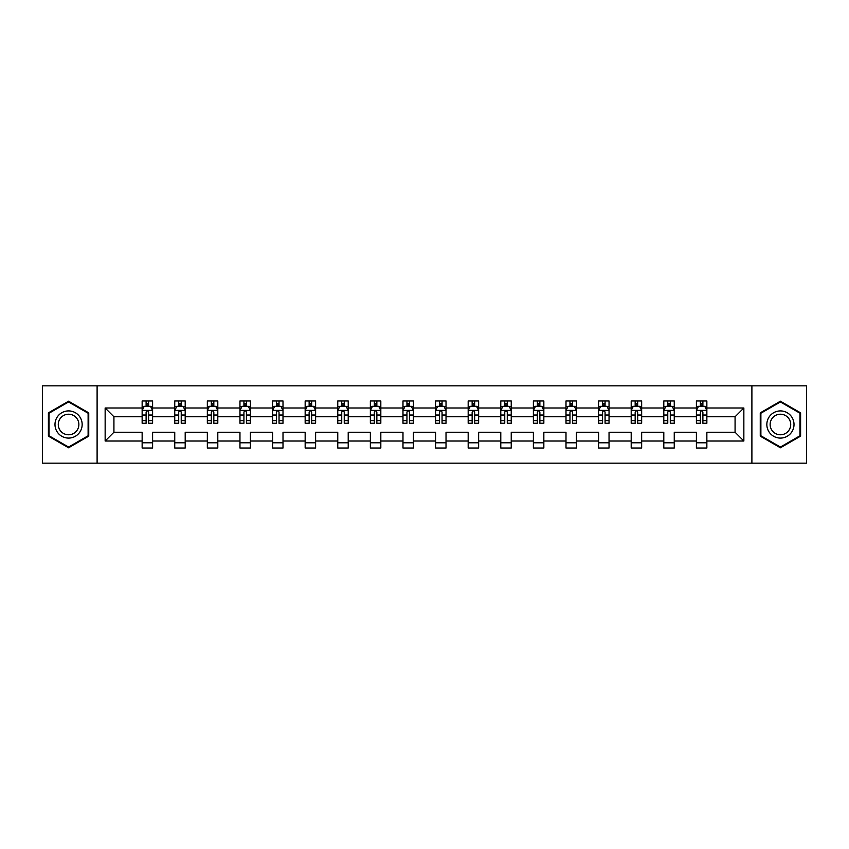 <?xml version="1.0" encoding="UTF-8"?>
<svg xmlns="http://www.w3.org/2000/svg" width="849" height="849" viewBox="0 0 849 849"><rect width="100%" height="100%" fill="white"/><g stroke="black" fill="none" stroke-linecap="round" stroke-linejoin="round"><path stroke-width="1.27" d="M751.896 385.839L42.45 385.839L42.45 463.161L806.55 463.161L806.55 385.839L751.896 385.839L751.896 463.161M706.856 441.013L706.856 432.237L735.075 432.237L743.851 441.013L706.856 441.013L706.856 448.017L696.403 448.017L696.403 441.013L674.255 441.013L674.255 448.017L663.801 448.017L663.801 441.013L641.653 441.013L641.653 448.017L631.2 448.017L631.2 441.013L609.041 441.013L609.041 448.017L598.598 448.017L598.598 441.013L576.439 441.013L576.439 448.017L565.996 448.017L565.996 441.013L543.838 441.013L543.838 448.017L533.384 448.017L533.384 441.013L511.236 441.013L511.236 448.017L500.783 448.017L500.783 441.013L478.634 441.013L478.634 448.017L468.181 448.017L468.181 441.013L446.022 441.013L446.022 448.017L435.579 448.017L435.579 441.013L413.421 441.013L413.421 448.017L402.978 448.017L402.978 441.013L380.819 441.013L380.819 448.017L370.366 448.017L370.366 441.013L348.217 441.013L348.217 448.017L337.764 448.017L337.764 441.013L315.616 441.013L315.616 448.017L305.162 448.017L305.162 441.013L283.004 441.013L283.004 448.017L272.561 448.017L272.561 441.013L250.402 441.013L250.402 448.017L239.959 448.017L239.959 441.013L217.8 441.013L217.8 448.017L207.347 448.017L207.347 441.013L185.199 441.013L185.199 448.017L174.745 448.017L174.745 441.013L152.597 441.013L152.597 448.017L142.144 448.017L142.144 441.013L105.149 441.013L105.149 407.987L142.144 407.987L142.144 400.983L152.597 400.983L152.597 407.987L174.745 407.987L174.745 400.983L185.199 400.983L185.199 407.987L207.347 407.987L207.347 400.983L217.8 400.983L217.8 407.987L239.959 407.987L239.959 400.983L250.402 400.983L250.402 407.987L272.561 407.987L272.561 400.983L283.004 400.983L283.004 407.987L305.162 407.987L305.162 400.983L315.616 400.983L315.616 407.987L337.764 407.987L337.764 400.983L348.217 400.983L348.217 407.987L370.366 407.987L370.366 400.983L380.819 400.983L380.819 407.987L402.978 407.987L402.978 400.983L413.421 400.983L413.421 407.987L435.579 407.987L435.579 400.983L446.022 400.983L446.022 407.987L468.181 407.987L468.181 400.983L478.634 400.983L478.634 407.987L500.783 407.987L500.783 400.983L511.236 400.983L511.236 407.987L533.384 407.987L533.384 400.983L543.838 400.983L543.838 407.987L565.996 407.987L565.996 400.983L576.439 400.983L576.439 407.987L598.598 407.987L598.598 400.983L609.041 400.983L609.041 407.987L631.2 407.987L631.2 400.983L641.653 400.983L641.653 407.987L663.801 407.987L663.801 400.983L674.255 400.983L674.255 407.987L696.403 407.987L696.403 400.983L706.856 400.983L706.856 407.987L743.851 407.987L743.851 441.013M97.104 463.161L97.104 385.839M696.403 407.987L696.403 416.763L674.255 416.763L674.255 407.987M674.255 441.013L674.255 432.237L696.403 432.237L696.403 441.013M663.801 407.987L663.801 416.763L641.653 416.763L641.653 407.987M641.653 441.013L641.653 432.237L663.801 432.237L663.801 441.013M631.2 407.987L631.2 416.763L609.041 416.763L609.041 407.987M609.041 441.013L609.041 432.237L631.2 432.237L631.2 441.013M598.598 407.987L598.598 416.763L576.439 416.763L576.439 407.987M576.439 441.013L576.439 432.237L598.598 432.237L598.598 441.013M565.996 407.987L565.996 416.763L543.838 416.763L543.838 407.987M543.838 441.013L543.838 432.237L565.996 432.237L565.996 441.013M533.384 407.987L533.384 416.763L511.236 416.763L511.236 407.987M511.236 441.013L511.236 432.237L533.384 432.237L533.384 441.013M500.783 407.987L500.783 416.763L478.634 416.763L478.634 407.987M478.634 441.013L478.634 432.237L500.783 432.237L500.783 441.013M468.181 407.987L468.181 416.763L446.022 416.763L446.022 407.987M446.022 441.013L446.022 432.237L468.181 432.237L468.181 441.013M435.579 407.987L435.579 416.763L413.421 416.763L413.421 407.987M413.421 441.013L413.421 432.237L435.579 432.237L435.579 441.013M402.978 407.987L402.978 416.763L380.819 416.763L380.819 407.987M380.819 441.013L380.819 432.237L402.978 432.237L402.978 441.013M370.366 407.987L370.366 416.763L348.217 416.763L348.217 407.987M348.217 441.013L348.217 432.237L370.366 432.237L370.366 441.013M337.764 407.987L337.764 416.763L315.616 416.763L315.616 407.987M315.616 441.013L315.616 432.237L337.764 432.237L337.764 441.013M305.162 407.987L305.162 416.763L283.004 416.763L283.004 407.987M283.004 441.013L283.004 432.237L305.162 432.237L305.162 441.013M272.561 407.987L272.561 416.763L250.402 416.763L250.402 407.987M250.402 441.013L250.402 432.237L272.561 432.237L272.561 441.013M239.959 407.987L239.959 416.763L217.8 416.763L217.8 407.987M217.8 441.013L217.8 432.237L239.959 432.237L239.959 441.013M207.347 407.987L207.347 416.763L185.199 416.763L185.199 407.987M185.199 441.013L185.199 432.237L207.347 432.237L207.347 441.013M174.745 407.987L174.745 416.763L152.597 416.763L152.597 407.987M152.597 441.013L152.597 432.237L174.745 432.237L174.745 441.013M142.144 407.987L142.144 416.763L113.925 416.763L113.925 432.237L142.144 432.237L142.144 441.013M105.149 407.987L113.925 416.763M735.075 432.237L735.075 416.763L706.856 416.763L706.856 407.987M700.383 406.215L702.887 406.215M667.77 406.215L670.286 406.215M635.169 406.215L637.684 406.215M602.567 406.215L605.072 406.215M569.966 406.215L572.47 406.215M537.364 406.215L539.868 406.215M504.752 406.215L507.267 406.215M472.15 406.215L474.655 406.215M439.549 406.215L442.053 406.215M406.947 406.215L409.451 406.215M374.345 406.215L376.85 406.215M341.733 406.215L344.248 406.215M309.132 406.215L311.636 406.215M276.53 406.215L279.034 406.215M243.928 406.215L246.433 406.215M211.316 406.215L213.831 406.215M178.715 406.215L181.23 406.215M146.113 406.215L148.617 406.215M142.144 442.785L152.597 442.785M174.745 442.785L185.199 442.785M207.347 442.785L217.8 442.785M239.959 442.785L250.402 442.785M272.561 442.785L283.004 442.785M305.162 442.785L315.616 442.785M337.764 442.785L348.217 442.785M370.366 442.785L380.819 442.785M402.978 442.785L413.421 442.785M435.579 442.785L446.022 442.785M468.181 442.785L478.634 442.785M500.783 442.785L511.236 442.785M533.384 442.785L543.838 442.785M565.996 442.785L576.439 442.785M598.598 442.785L609.041 442.785M631.2 442.785L641.653 442.785M663.801 442.785L674.255 442.785M696.403 442.785L706.856 442.785M113.925 432.237L105.149 441.013M743.851 407.987L735.075 416.763M88.742 412.858L68.578 401.216L48.404 412.858L48.404 436.142L68.578 447.784L88.742 436.142L88.742 412.858M760.258 412.858L760.258 436.142L780.422 447.784L800.596 436.142L800.596 412.858L780.422 401.216L760.258 412.858M148.617 403.7L146.113 403.7M144.107 406.565L142.144 406.565L142.144 400.983L146.113 400.983L146.113 406.321M142.144 420.626L142.144 423.248L146.113 423.248L146.113 420.626L142.144 420.626L142.144 416.763M152.597 416.763L152.597 423.248L148.617 423.248L148.617 412.062C147.79 410.449 146.951 410.449 146.113 412.062L146.113 420.626M150.623 406.565L152.597 406.565L152.597 400.983L148.617 400.983L148.617 406.321M152.597 410.502L150.506 406.321L144.234 406.321L142.144 410.502M181.23 403.7L178.715 403.7M176.709 406.565L174.745 406.565L174.745 400.983L178.715 400.983L178.715 406.321M174.745 420.626L174.745 423.248L178.715 423.248L178.715 420.626L174.745 420.626L174.745 416.763M185.199 416.763L185.199 423.248L181.23 423.248L181.23 412.062C180.391 410.449 179.553 410.449 178.715 412.062L178.715 420.626M183.235 406.565L185.199 406.565L185.199 400.983L181.23 400.983L181.23 406.321M185.199 410.502L183.108 406.321L176.836 406.321L174.745 410.502M213.831 403.7L211.316 403.7M209.31 406.565L207.347 406.565L207.347 400.983L211.316 400.983L211.316 406.321M207.347 420.626L207.347 423.248L211.316 423.248L211.316 420.626L207.347 420.626L207.347 416.763M217.8 416.763L217.8 423.248L213.831 423.248L213.831 412.062C212.993 410.449 212.154 410.449 211.316 412.062L211.316 420.626M215.837 406.565L217.8 406.565L217.8 400.983L213.831 400.983L213.831 406.321M217.8 410.502L215.71 406.321L209.438 406.321L207.347 410.502M56.809 417.708A13.584 13.584 0 0 0 61.786 436.269A13.584 13.584 0 0 0 80.337 431.292A13.584 13.584 0 0 0 75.37 412.731A13.584 13.584 0 0 0 56.809 417.708M59.663 419.353A10.284 10.284 0 0 0 63.431 433.404A10.284 10.284 0 0 0 77.482 429.647A10.284 10.284 0 0 0 73.714 415.596A10.284 10.284 0 0 0 59.663 419.353M88.116 413.219L88.116 435.781L68.578 447.062L49.03 435.781L49.03 413.219L68.578 401.938L88.116 413.219M768.663 417.708A13.584 13.584 0 0 0 773.63 436.269A13.584 13.584 0 0 0 792.191 431.292A13.584 13.584 0 0 0 787.214 412.731A13.584 13.584 0 0 0 768.663 417.708M771.518 419.353A10.284 10.284 0 0 0 775.286 433.404A10.284 10.284 0 0 0 789.337 429.647A10.284 10.284 0 0 0 785.569 415.596A10.284 10.284 0 0 0 771.518 419.353M799.97 413.219L799.97 435.781L780.422 447.062L760.884 435.781L760.884 413.219L780.422 401.938L799.97 413.219M246.433 403.7L243.928 403.7M241.923 406.565L239.959 406.565L239.959 400.983L243.928 400.983L243.928 406.321M239.959 420.626L239.959 423.248L243.928 423.248L243.928 420.626L239.959 420.626L239.959 416.763M250.402 416.763L250.402 423.248L246.433 423.248L246.433 412.062C245.594 410.449 244.767 410.449 243.928 412.062L243.928 420.626M248.439 406.565L250.402 406.565L250.402 400.983L246.433 400.983L246.433 406.321M250.402 410.502L248.311 406.321L242.039 406.321L239.959 410.502M279.034 403.7L276.53 403.7M274.524 406.565L272.561 406.565L272.561 400.983L276.53 400.983L276.53 406.321M272.561 420.626L272.561 423.248L276.53 423.248L276.53 420.626L272.561 420.626L272.561 416.763M283.004 416.763L283.004 423.248L279.034 423.248L279.034 412.062C278.207 410.449 277.368 410.449 276.53 412.062L276.53 420.626M281.04 406.565L283.004 406.565L283.004 400.983L279.034 400.983L279.034 406.321M283.004 410.502L280.913 406.321L274.651 406.321L272.561 410.502M311.636 403.7L309.132 403.7M307.126 406.565L305.162 406.565L305.162 400.983L309.132 400.983L309.132 406.321M305.162 420.626L305.162 423.248L309.132 423.248L309.132 420.626L305.162 420.626L305.162 416.763M315.616 416.763L315.616 423.248L311.636 423.248L311.636 412.062C310.808 410.449 309.97 410.449 309.132 412.062L309.132 420.626M313.642 406.565L315.616 406.565L315.616 400.983L311.636 400.983L311.636 406.321M315.616 410.502L313.525 406.321L307.253 406.321L305.162 410.502M344.248 403.7L341.733 403.7M339.727 406.565L337.764 406.565L337.764 400.983L341.733 400.983L341.733 406.321M337.764 420.626L337.764 423.248L341.733 423.248L341.733 420.626L337.764 420.626L337.764 416.763M348.217 416.763L348.217 423.248L344.248 423.248L344.248 412.062C343.41 410.449 342.572 410.449 341.733 412.062L341.733 420.626M346.254 406.565L348.217 406.565L348.217 400.983L344.248 400.983L344.248 406.321M348.217 410.502L346.127 406.321L339.855 406.321L337.764 410.502M376.85 403.7L374.345 403.7M372.329 406.565L370.366 406.565L370.366 400.983L374.345 400.983L374.345 406.321M370.366 420.626L370.366 423.248L374.345 423.248L374.345 420.626L370.366 420.626L370.366 416.763M380.819 416.763L380.819 423.248L376.85 423.248L376.85 412.062C376.011 410.449 375.173 410.449 374.345 412.062L374.345 420.626M378.856 406.565L380.819 406.565L380.819 400.983L376.85 400.983L376.85 406.321M380.819 410.502L378.728 406.321L372.456 406.321L370.366 410.502M409.451 403.7L406.947 403.7M404.941 406.565L402.978 406.565L402.978 400.983L406.947 400.983L406.947 406.321M402.978 420.626L402.978 423.248L406.947 423.248L406.947 420.626L402.978 420.626L402.978 416.763M413.421 416.763L413.421 423.248L409.451 423.248L409.451 412.062C408.613 410.449 407.785 410.449 406.947 412.062L406.947 420.626M411.457 406.565L413.421 406.565L413.421 400.983L409.451 400.983L409.451 406.321M413.421 410.502L411.33 406.321L405.058 406.321L402.978 410.502M442.053 403.7L439.549 403.7M437.543 406.565L435.579 406.565L435.579 400.983L439.549 400.983L439.549 406.321M435.579 420.626L435.579 423.248L439.549 423.248L439.549 420.626L435.579 420.626L435.579 416.763M446.022 416.763L446.022 423.248L442.053 423.248L442.053 412.062C441.225 410.449 440.387 410.449 439.549 412.062L439.549 420.626M444.059 406.565L446.022 406.565L446.022 400.983L442.053 400.983L442.053 406.321M446.022 410.502L443.942 406.321L437.67 406.321L435.579 410.502M474.655 403.7L472.15 403.7M470.144 406.565L468.181 406.565L468.181 400.983L472.15 400.983L472.15 406.321M468.181 420.626L468.181 423.248L472.15 423.248L472.15 420.626L468.181 420.626L468.181 416.763M478.634 416.763L478.634 423.248L474.655 423.248L474.655 412.062C473.827 410.449 472.989 410.449 472.15 412.062L472.15 420.626M476.671 406.565L478.634 406.565L478.634 400.983L474.655 400.983L474.655 406.321M478.634 410.502L476.544 406.321L470.272 406.321L468.181 410.502M507.267 403.7L504.752 403.7M502.746 406.565L500.783 406.565L500.783 400.983L504.752 400.983L504.752 406.321M500.783 420.626L500.783 423.248L504.752 423.248L504.752 420.626L500.783 420.626L500.783 416.763M511.236 416.763L511.236 423.248L507.267 423.248L507.267 412.062C506.428 410.449 505.59 410.449 504.752 412.062L504.752 420.626M509.273 406.565L511.236 406.565L511.236 400.983L507.267 400.983L507.267 406.321M511.236 410.502L509.145 406.321L502.873 406.321L500.783 410.502M539.868 403.7L537.364 403.7M535.358 406.565L533.384 406.565L533.384 400.983L537.364 400.983L537.364 406.321M533.384 420.626L533.384 423.248L537.364 423.248L537.364 420.626L533.384 420.626L533.384 416.763M543.838 416.763L543.838 423.248L539.868 423.248L539.868 412.062C539.03 410.449 538.192 410.449 537.364 412.062L537.364 420.626M541.874 406.565L543.838 406.565L543.838 400.983L539.868 400.983L539.868 406.321M543.838 410.502L541.747 406.321L535.475 406.321L533.384 410.502M572.47 403.7L569.966 403.7M567.96 406.565L565.996 406.565L565.996 400.983L569.966 400.983L569.966 406.321M565.996 420.626L565.996 423.248L569.966 423.248L569.966 420.626L565.996 420.626L565.996 416.763M576.439 416.763L576.439 423.248L572.47 423.248L572.47 412.062C571.632 410.449 570.804 410.449 569.966 412.062L569.966 420.626M574.476 406.565L576.439 406.565L576.439 400.983L572.47 400.983L572.47 406.321M576.439 410.502L574.349 406.321L568.087 406.321L565.996 410.502M605.072 403.7L602.567 403.7M600.561 406.565L598.598 406.565L598.598 400.983L602.567 400.983L602.567 406.321M598.598 420.626L598.598 423.248L602.567 423.248L602.567 420.626L598.598 420.626L598.598 416.763M609.041 416.763L609.041 423.248L605.072 423.248L605.072 412.062C604.244 410.449 603.406 410.449 602.567 412.062L602.567 420.626M607.077 406.565L609.041 406.565L609.041 400.983L605.072 400.983L605.072 406.321M609.041 410.502L606.961 406.321L600.689 406.321L598.598 410.502M637.684 403.7L635.169 403.7M633.163 406.565L631.2 406.565L631.2 400.983L635.169 400.983L635.169 406.321M631.2 420.626L631.2 423.248L635.169 423.248L635.169 420.626L631.2 420.626L631.2 416.763M641.653 416.763L641.653 423.248L637.684 423.248L637.684 412.062C636.846 410.449 636.007 410.449 635.169 412.062L635.169 420.626M639.69 406.565L641.653 406.565L641.653 400.983L637.684 400.983L637.684 406.321M641.653 410.502L639.562 406.321L633.29 406.321L631.2 410.502M670.286 403.7L667.77 403.7M665.765 406.565L663.801 406.565L663.801 400.983L667.77 400.983L667.77 406.321M663.801 420.626L663.801 423.248L667.77 423.248L667.77 420.626L663.801 420.626L663.801 416.763M674.255 416.763L674.255 423.248L670.286 423.248L670.286 412.062C669.447 410.449 668.609 410.449 667.77 412.062L667.77 420.626M672.291 406.565L674.255 406.565L674.255 400.983L670.286 400.983L670.286 406.321M674.255 410.502L672.164 406.321L665.892 406.321L663.801 410.502M702.887 403.7L700.383 403.7M698.377 406.565L696.403 406.565L696.403 400.983L700.383 400.983L700.383 406.321M696.403 420.626L696.403 423.248L700.383 423.248L700.383 420.626L696.403 420.626L696.403 416.763M706.856 416.763L706.856 423.248L702.887 423.248L702.887 412.062C702.049 410.449 701.221 410.449 700.383 412.062L700.383 420.626M704.893 406.565L706.856 406.565L706.856 400.983L702.887 400.983L702.887 406.321M706.856 410.502L704.766 406.321L698.494 406.321L696.403 410.502M152.544 410.396L142.197 410.396M152.597 420.626L148.617 420.626M146.113 415.023L142.144 415.023M152.597 415.023L148.617 415.023M148.617 405.037L146.113 405.037M185.146 410.396L174.798 410.396M185.199 420.626L181.23 420.626M178.715 415.023L174.745 415.023M185.199 415.023L181.23 415.023M181.23 405.037L178.715 405.037M217.747 410.396L207.4 410.396M217.8 420.626L213.831 420.626M211.316 415.023L207.347 415.023M217.8 415.023L213.831 415.023M213.831 405.037L211.316 405.037M250.349 410.396L240.002 410.396M250.402 420.626L246.433 420.626M243.928 415.023L239.959 415.023M250.402 415.023L246.433 415.023M246.433 405.037L243.928 405.037M282.95 410.396L272.614 410.396M283.004 420.626L279.034 420.626M276.53 415.023L272.561 415.023M283.004 415.023L279.034 415.023M279.034 405.037L276.53 405.037M315.563 410.396L305.216 410.396M315.616 420.626L311.636 420.626M309.132 415.023L305.162 415.023M315.616 415.023L311.636 415.023M311.636 405.037L309.132 405.037M348.164 410.396L337.817 410.396M348.217 420.626L344.248 420.626M341.733 415.023L337.764 415.023M348.217 415.023L344.248 415.023M344.248 405.037L341.733 405.037M380.766 410.396L370.419 410.396M380.819 420.626L376.85 420.626M374.345 415.023L370.366 415.023M380.819 415.023L376.85 415.023M376.85 405.037L374.345 405.037M413.367 410.396L403.02 410.396M413.421 420.626L409.451 420.626M406.947 415.023L402.978 415.023M413.421 415.023L409.451 415.023M409.451 405.037L406.947 405.037M445.98 410.396L435.633 410.396M446.022 420.626L442.053 420.626M439.549 415.023L435.579 415.023M446.022 415.023L442.053 415.023M442.053 405.037L439.549 405.037M478.581 410.396L468.234 410.396M478.634 420.626L474.655 420.626M472.15 415.023L468.181 415.023M478.634 415.023L474.655 415.023M474.655 405.037L472.15 405.037M511.183 410.396L500.836 410.396M511.236 420.626L507.267 420.626M504.752 415.023L500.783 415.023M511.236 415.023L507.267 415.023M507.267 405.037L504.752 405.037M543.784 410.396L533.437 410.396M543.838 420.626L539.868 420.626M537.364 415.023L533.384 415.023M543.838 415.023L539.868 415.023M539.868 405.037L537.364 405.037M576.386 410.396L566.05 410.396M576.439 420.626L572.47 420.626M569.966 415.023L565.996 415.023M576.439 415.023L572.47 415.023M572.47 405.037L569.966 405.037M608.998 410.396L598.651 410.396M609.041 420.626L605.072 420.626M602.567 415.023L598.598 415.023M609.041 415.023L605.072 415.023M605.072 405.037L602.567 405.037M641.6 410.396L631.253 410.396M641.653 420.626L637.684 420.626M635.169 415.023L631.2 415.023M641.653 415.023L637.684 415.023M637.684 405.037L635.169 405.037M674.202 410.396L663.854 410.396M674.255 420.626L670.286 420.626M667.77 415.023L663.801 415.023M674.255 415.023L670.286 415.023M670.286 405.037L667.77 405.037M706.803 410.396L696.456 410.396M706.856 420.626L702.887 420.626M700.383 415.023L696.403 415.023M706.856 415.023L702.887 415.023M702.887 405.037L700.383 405.037"/></g></svg>
